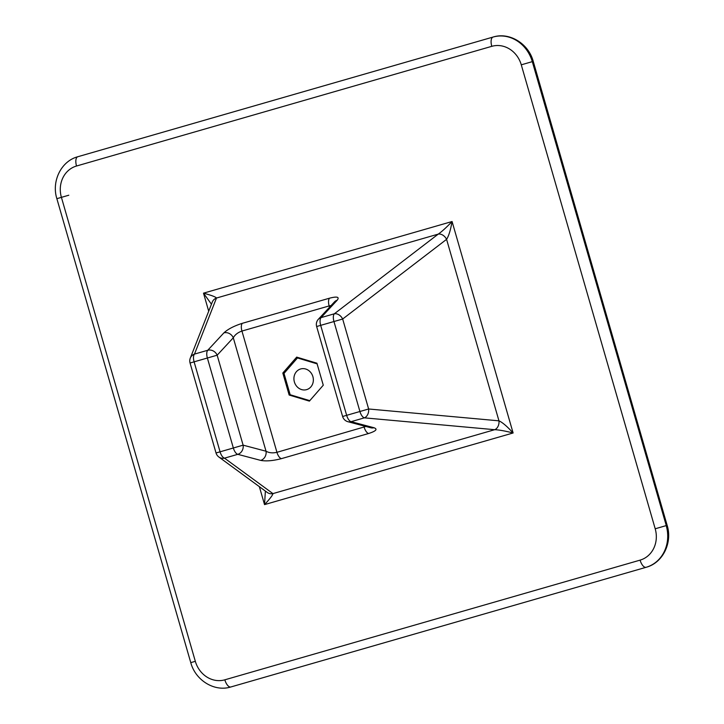 <?xml version="1.0" encoding="UTF-8"?>
<svg xmlns="http://www.w3.org/2000/svg" width="724" height="724" viewBox="0 0 724 724"><rect width="100%" height="100%" fill="white"/><g stroke="black" fill="none" stroke-linecap="round" stroke-linejoin="round"><path stroke-width="1.09" d="M289.157 395.033L309.392 401.123L323.275 385.204L316.922 363.204L296.686 357.113L282.812 373.032L289.157 395.033L290.17 394.743L309.8 400.653L323.275 385.204L317.112 363.855L297.474 357.946L284.007 373.394L290.17 394.743M211.453 304.207L203.498 293.166L452.075 221.526C450.563 230.142 448.726 236.087 446.581 239.345A7.584 5.502 -127.5 0 0 438.246 234.114C441.749 231.707 446.355 227.508 452.075 221.526L513.108 432.979C505.081 430.952 498.936 429.857 494.691 429.694A7.584 5.502 -84.8 0 0 498.963 420.834C502.519 422.445 507.234 426.49 513.108 432.979L264.531 504.619L265.382 491.071M208.702 311.202L203.498 293.166C211.299 295.256 215.625 296.876 216.485 298.035A7.584 7.195 -158.6 0 0 212.295 302.062A7.584 7.195 -158.6 0 0 212.286 302.071M218.838 456.989A7.584 7.204 -53.8 0 0 224.512 458.156A7.584 3.385 73.9 0 1 220.069 451.812L233.345 447.993L207.372 358.018L194.104 361.837L220.069 451.812L216.033 452.971A7.584 7.584 0 0 0 218.838 456.989L267.256 492.447A7.584 7.204 -53.8 0 0 267.256 492.447A7.584 7.204 -53.8 0 0 272.93 493.605C272.821 495.035 270.025 498.7 264.531 504.619L259.346 486.646M216.033 452.971L190.059 363.005L194.104 361.837A7.584 3.385 73.9 0 1 194.484 354.099L207.752 350.271A7.584 6.561 42.8 0 1 217.155 355.194L243.119 445.16A7.584 6.561 104.8 0 1 237.789 454.328L224.512 458.156L272.93 493.605L494.691 429.694L364.362 417.848A7.584 5.502 -84.8 0 0 368.634 408.988L498.963 420.834L446.581 239.345L342.669 319.022A7.584 5.502 -127.5 0 0 334.334 313.791L438.246 234.114L216.485 298.035L194.484 354.099A7.584 7.195 -158.6 0 0 190.294 358.127L212.295 302.062M260.694 460.392L237.789 454.328A7.584 3.385 73.9 0 1 233.345 447.993L243.119 445.16L266.034 451.224A7.584 6.561 104.8 0 1 260.694 460.392C266.106 461.396 273.002 460.817 281.383 458.654L368.579 433.513C376.055 431.115 377.865 429.187 374 427.739A7.584 6.561 104.8 0 1 370.869 427.784L347.963 421.721A7.584 6.561 -75.2 0 0 351.095 421.676L374 427.739M329.52 307.229L329.149 305.926L241.943 331.058C237.852 332.488 234.965 334.732 233.291 337.791L217.155 355.194L207.372 358.018A7.584 3.385 73.9 0 1 207.752 350.271L223.888 332.877A7.584 6.561 42.8 0 1 233.291 337.791L266.034 451.224C269.075 452.916 272.713 453.278 276.939 452.31L365.901 426.472M223.888 332.877C227.933 329.13 234.069 325.945 242.314 323.32L329.52 298.188A7.584 3.385 73.9 0 0 329.149 305.926L331.049 305.582M329.52 298.188C337.131 296.243 339.692 296.921 337.194 300.216A7.584 6.561 -137.2 0 0 334.506 301.854L334.524 301.845M337.194 300.216L321.058 317.619A7.584 3.385 -106.1 0 0 320.678 325.357L316.641 326.524A7.584 7.584 0 0 1 318.37 319.257L318.37 319.257A7.584 6.561 42.8 0 1 321.058 317.619L334.334 313.791A7.584 3.385 -106.1 0 0 333.954 321.537L320.678 325.357L346.651 415.332L359.928 411.503L333.954 321.537L342.669 319.022L368.634 408.988L359.928 411.503A7.584 3.385 -106.1 0 0 364.362 417.848L351.095 421.676A7.584 3.385 -106.1 0 1 346.651 415.332L342.615 416.49A7.584 7.584 0 0 0 347.963 421.721M284.831 372.444L282.812 373.032M303.492 389.946A10.76 9.629 -106.2 0 0 306.641 389.63A10.76 9.629 -106.2 0 0 312.886 376.616A10.76 9.629 -106.2 0 0 300.641 368.959A10.76 9.629 -106.2 0 0 294.025 380.254A10.76 9.629 -106.2 0 0 303.492 389.946M298.478 357.656L297.474 357.946M491.786 46.327L76.527 166.013A25.937 23.213 -106.2 0 0 61.413 197.362L195.326 661.32A25.937 23.213 -106.2 0 0 224.829 679.818L640.088 560.132A25.937 23.213 -106.2 0 0 655.202 528.782L521.28 64.825A25.937 23.213 -106.2 0 0 491.786 46.327A8.552 3.819 -106.1 0 1 493.08 37.051L77.821 156.728L493.08 37.051A34.49 30.87 73.8 0 1 532.303 61.64L666.279 525.579L532.366 61.621L521.28 64.825M655.202 528.782L666.216 525.597A34.49 30.87 73.8 0 1 646.179 567.272A34.49 30.87 73.8 0 1 646.125 567.29L230.865 686.967A8.552 3.819 -106.1 0 1 230.856 686.967A8.552 3.819 -106.1 0 1 224.829 679.818M368.579 433.513A7.584 3.385 73.9 0 1 364.145 427.178L363.774 425.911M242.314 323.32A7.584 3.385 73.9 0 0 241.943 331.058L276.939 452.31A7.584 3.385 73.9 0 0 281.383 458.654M493.144 37.033A8.552 3.819 73.9 0 0 493.135 37.033C509.633 31.838 528.629 43.793 533.226 61.368L532.366 61.621A34.49 30.87 -106.2 0 0 493.135 37.033L77.875 156.71A8.552 3.819 73.9 0 0 77.875 156.71A34.49 30.87 -106.2 0 0 77.821 156.728A34.49 30.87 -106.2 0 0 77.794 156.737A34.49 30.87 73.8 0 1 77.821 156.728A8.552 3.819 -106.1 0 0 76.527 166.013M646.206 567.263A34.49 30.87 -106.2 0 0 646.233 567.254A34.49 30.87 -106.2 0 0 666.279 525.579L667.139 525.325C672.614 542.629 662.931 562.838 646.233 567.254L646.125 567.29A8.552 3.819 -106.1 0 1 640.088 560.132M57.784 198.403L68.798 195.218M646.125 567.29L230.856 686.967C214.367 692.162 195.371 680.207 190.774 662.632L195.326 661.32M77.821 156.728L77.767 156.746C61.069 161.162 51.386 181.371 56.861 198.675L61.413 197.362M533.226 61.368L667.139 525.325M56.861 198.675L190.774 662.632M316.641 326.524L342.615 416.49M318.37 319.257L334.506 301.854M190.294 358.127A7.584 7.584 0 0 0 190.059 363.005"/></g></svg>
